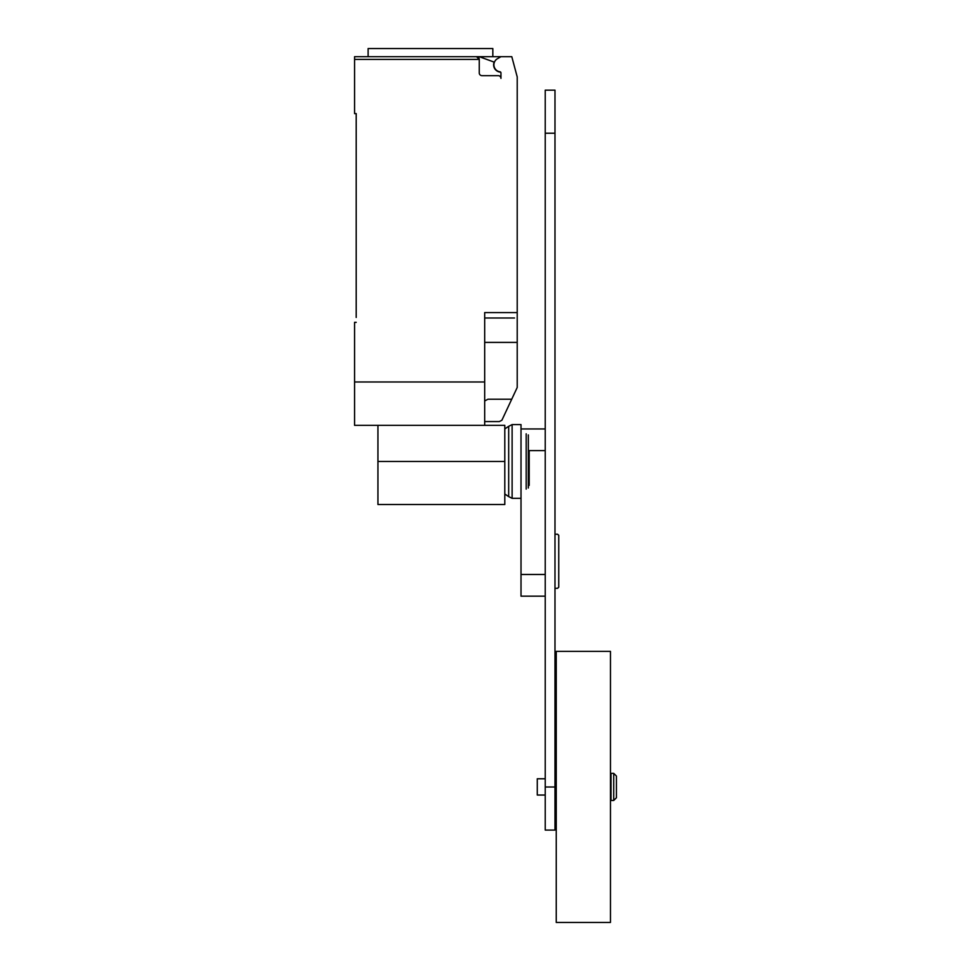 <?xml version="1.0" encoding="UTF-8"?>
<svg xmlns="http://www.w3.org/2000/svg" width="971" height="971" viewBox="0 0 971 971"><rect width="100%" height="100%" fill="white"/><g stroke="black" fill="none" stroke-linecap="round" stroke-linejoin="round"><path stroke-width="1.46" d="M611.014 786.911L611.014 773.353L613.721 773.353L613.721 800.468L611.014 800.468L611.014 786.911M613.721 800.468L616.427 797.749L616.427 776.072L613.721 773.353M545.229 795.043L537.279 795.043L537.279 778.778L545.229 778.778M556.249 786.911L556.249 651.371L610.468 651.371L610.468 922.45L556.249 922.45L556.249 786.911M554.987 534.22L557.609 534.22L558.75 535.349L558.75 587.164L557.609 588.292L554.987 588.292M545.229 574.48L521.014 574.48L521.014 461.468L521.014 498.329L512.118 498.329L512.118 424.594L521.014 424.594L521.014 461.468M521.014 574.48L521.014 596.17L545.229 596.17M554.987 830.084L554.987 90.157L545.229 90.157L545.229 830.084L554.987 830.084M529.195 450.617L529.195 485.415M528.333 434.923L528.333 488M526.185 433.819L526.185 489.117M504.799 428.903L508.683 426.318L508.683 496.606L512.118 498.329M377.937 425.347L377.937 504.507L504.799 504.507L504.799 425.347L484.687 425.347L484.687 312.577L517.215 312.577L517.215 76.915L511.79 56.682L500.951 56.682L497.431 58.709A7.052 7.052 0 0 0 500.016 71.805A1.08 1.08 0 0 1 500.951 72.874L500.951 78.372A2.707 2.707 0 0 0 498.244 75.653L481.98 75.653A2.707 2.707 0 0 1 479.261 72.946L479.261 59.389L476.555 56.682A2.707 2.707 0 0 1 479.261 59.389L354.573 59.389L354.573 113.607L356.199 113.607L356.199 317.456M500.648 72.133A7.319 7.319 0 0 1 494.154 62.108L479.261 56.682L354.573 56.682L368.118 56.682L368.118 48.55L492.831 48.55L492.831 56.682M484.687 421.56L499.325 421.56L501.873 420.273L517.215 387.478L517.215 312.577M484.687 400.95L488 399.215L511.741 399.215M479.261 56.682L500.951 56.682M476.555 56.682L430.469 56.682M354.573 56.682L354.573 59.389M514.509 318.003L484.687 318.003M356.199 322.336L354.573 322.336L354.573 425.347L484.687 425.347M484.687 381.979L354.573 381.979M484.687 342.399L517.215 342.399L517.215 356.818M528.333 450.617L545.229 450.617M545.229 787.008L554.987 787.008M545.229 133.233L554.987 133.233M377.937 461.468L504.799 461.468M556.249 778.778L554.987 778.778M556.249 795.043L554.987 795.043M521.014 428.939L545.229 428.939M508.683 426.318L512.118 424.594M504.799 494.021L508.683 496.606"/></g></svg>
